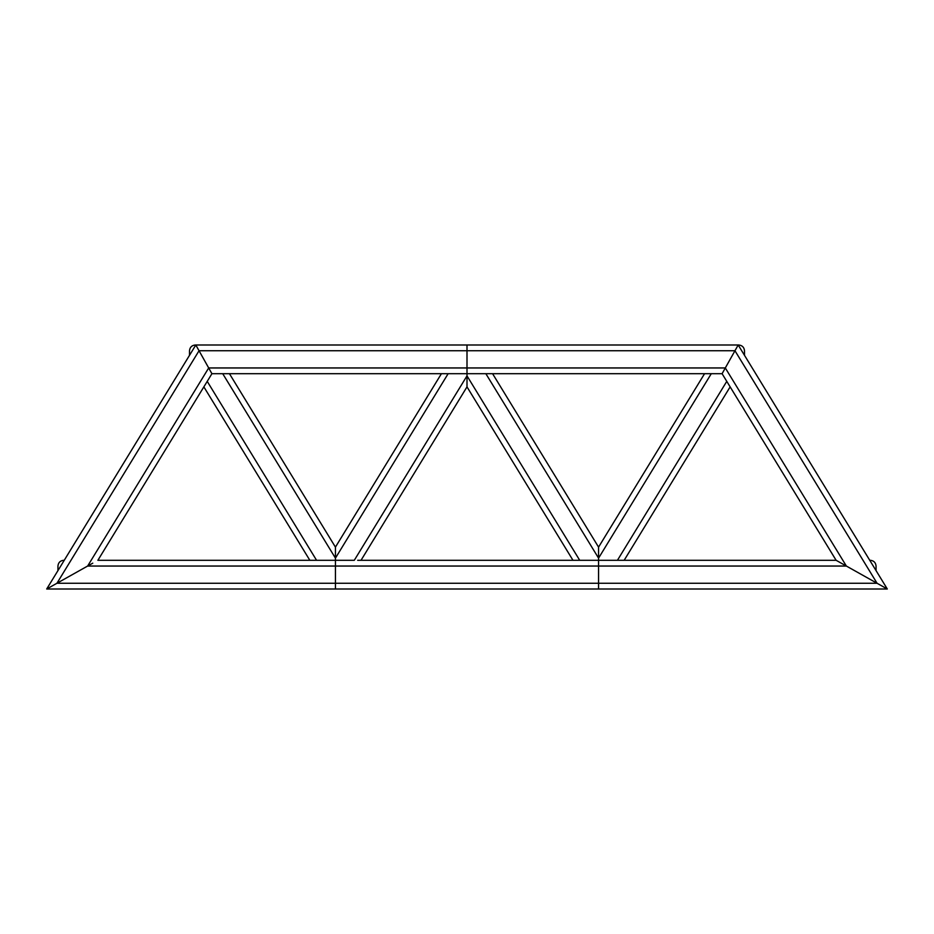 <?xml version="1.0" encoding="UTF-8"?>
<svg xmlns="http://www.w3.org/2000/svg" width="934" height="934" viewBox="0 0 934 934"><rect width="100%" height="100%" fill="white"/><g stroke="black" fill="none" stroke-linecap="round" stroke-linejoin="round"><path stroke-width="1.4" d="M309.843 560.295L97.883 560.295L203.857 386.874L309.843 560.295L316.568 560.295L313.205 560.295M87.644 566.039L56.939 583.26L92.77 563.167L87.644 566.039L208.691 367.961L195.813 344.996L738.187 344.996L887.3 589.004L46.7 589.004L56.939 583.26L46.7 589.004L195.813 344.996L211.913 373.705L208.691 367.961L210.302 370.833L208.691 367.961L467 367.961L467 344.996L467 373.705L467 367.961L725.309 367.961L738.187 344.996L722.087 373.705L725.309 367.961L723.698 370.833L725.309 367.961L846.356 566.039L887.3 589.004L836.117 560.295L624.157 560.295L730.143 386.874L836.117 560.295L846.356 566.039L841.23 563.167L846.356 566.039L598.566 566.039L598.566 589.004L598.566 560.295L598.566 566.039L335.434 566.039L335.434 589.004L335.434 560.295L335.434 566.039L87.644 566.039M572.974 560.295L361.026 560.295L467 386.874L572.974 560.295L579.71 560.295L576.336 560.295M203.857 386.874L211.913 373.705L467 373.705L467 386.874L467 373.705L722.087 373.705L730.143 386.874M624.157 560.295L598.566 560.295L598.566 547.126L704.551 373.705L711.276 373.705L707.914 373.705M620.795 560.295L617.432 560.295L726.769 381.376L728.462 384.131M489.229 373.705L485.867 373.705L492.592 373.705L598.566 547.126L598.566 560.295L579.71 560.295L467 375.865L467 381.376L467 375.865L354.29 560.295L335.434 560.295L335.434 547.126L441.408 373.705L444.771 373.705M361.026 560.295L357.664 560.295M229.449 373.705L335.434 547.126L335.434 560.295L316.568 560.295L207.231 381.376L205.538 384.131M448.133 373.705L335.434 558.135L222.724 373.705L226.086 373.705M64.248 560.295L63.675 560.295C60.22 560.657 58.305 562.572 57.943 566.039L57.943 570.604M62.263 563.541L60.815 565.911M57.943 566.039C58.305 562.572 60.22 560.657 63.675 560.295M876.057 570.604L876.057 566.039C875.695 562.572 873.78 560.657 870.325 560.295L869.752 560.295M873.185 565.911L871.737 563.541M870.325 560.295C873.78 560.657 875.695 562.572 876.057 566.039M189.509 350.74C189.871 347.273 191.785 345.37 195.253 344.996C191.785 345.37 189.871 347.273 189.509 350.74L189.509 355.317M193.828 348.242L192.381 350.612M738.747 344.996C742.215 345.37 744.129 347.273 744.491 350.74C744.129 347.273 742.215 345.37 738.747 344.996L738.187 344.996M741.619 350.612L740.172 348.242M744.491 355.317L744.491 350.74M335.434 583.26L56.939 583.26L199.035 350.74L734.965 350.74L877.061 583.26L335.434 583.26M485.867 373.705L598.566 558.135L711.276 373.705"/></g></svg>
